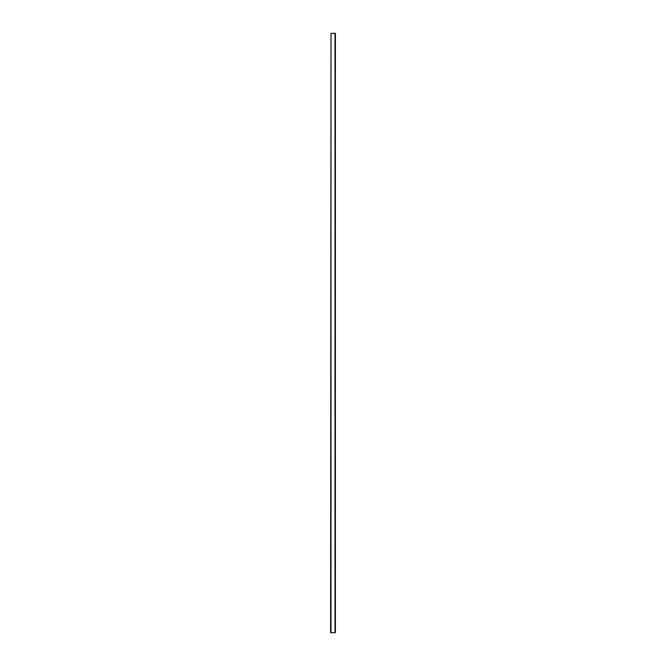 <?xml version="1.0" encoding="UTF-8"?>
<svg xmlns="http://www.w3.org/2000/svg" width="666" height="666" viewBox="0 0 666 666"><rect width="100%" height="100%" fill="white"/><g stroke="black" fill="none" stroke-linecap="round" stroke-linejoin="round"><path stroke-width="1" d="M331.002 33.3L330.602 632.7L335.398 632.7L335.398 33.3L331.002 33.3L331.002 632.7M334.998 632.7L334.998 33.3"/></g></svg>
